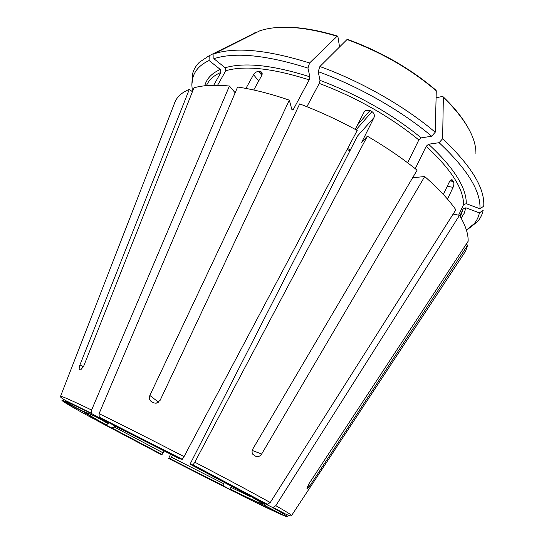 <?xml version="1.0" encoding="UTF-8"?>
<svg xmlns="http://www.w3.org/2000/svg" width="544" height="544" viewBox="0 0 544 544"><rect width="100%" height="100%" fill="white"/><g stroke="black" fill="none" stroke-linecap="round" stroke-linejoin="round"><path stroke-width="0.82" d="M164.138 450.806L162.064 454.532L160.392 454.165L97.743 421.056L111.935 428.074L114.172 426.924L114.75 425.843M309.883 76.82C272.877 65.103 244.637 62.077 225.168 67.742L213.86 58.698C235.008 51.911 266.37 55.039 307.945 68.088L309.883 76.82L309.176 79.859L293.359 109.405L292.046 110.126L289.333 100.171C270.395 93.677 253.15 89.298 237.592 87.033L99.083 413.671L99.212 417.119L99.776 417.622L116.022 426.537L179.588 458.762L182.213 459.388L184.049 456.6L357.211 130.465C338.171 120.054 318.988 111.2 299.676 103.904L160.058 400.452L156.169 403.26L153.823 402.9L151.783 401.9C149.512 400.391 148.866 398.242 149.845 395.461L158.583 402.261M225.168 67.742L225.801 70.7L217.573 85.292M253.735 90.012L261.698 75.562C262.494 73.841 262.303 72.597 261.127 71.835L258.706 71.42C256.652 71.482 254.932 72.563 253.545 74.664L245.929 88.42M307.945 68.088L309.604 62.975L337.096 36.244L337.899 36.516L339.551 46.968M309.604 62.975C267.294 49.79 235.402 46.757 213.935 53.863L259.835 30.797C278.324 24.677 304.082 26.493 337.096 36.244M213.86 58.698L213.935 53.863M168.667 458.456L235.11 492.266L223.836 486.078L170.476 458.939L168.667 458.456L170.612 454.131M170.476 458.939L172.618 455.165M223.836 486.078L223.706 483.732L171.544 457.246M192.399 91.732L189.319 89.372C182.471 92.188 177.806 96.111 175.331 101.15L174.338 103.51M192.42 91.678L191.835 84.803L192.658 78.424C194.555 70.706 200.029 64.736 209.086 60.527L220.32 69.469L220.946 72.4L213.67 85.286M209.086 60.527L209.161 55.74L199.437 62.2C195.922 65.661 193.603 69.652 192.481 74.174L191.835 84.796M209.161 55.74L255.435 32.66M262.732 504.716L230.914 489.593L242.134 495.761C261.895 505.553 275.618 512.094 283.288 515.372L262.732 504.716L261.814 503.669C256.51 501.888 246.14 497.128 230.69 489.41L230.792 487.24L231.397 486.016M271.912 507.151L252.661 497.631C263.983 504.002 267.974 506.614 264.649 505.458L285.43 516.236C290.659 518.221 286.158 515.188 271.912 507.151L273.068 507.375L275.822 505.682L459.503 215.336L453.152 214.064M306.932 488.274L309.135 484.908M463.624 254.116L465.671 251.008L467.738 245.072L310.121 485.398C308.659 487.58 307.7 488.655 307.244 488.621L306.918 488.186L308.815 483.997L468.139 241.264C468.391 233.974 465.508 225.332 459.503 215.336M361.672 142.351L373.973 117.606L357.449 136.082L190.04 464.182L192.964 464.97L194.827 462.203L367.377 136.211L361.672 142.351M190.04 464.182L246.976 494.476L266.308 504.03L267.342 504.254L270.246 502.54L455.858 209.794C448.542 199.342 438.151 188.258 424.694 176.535L261.644 454.043C259.95 456.409 257.965 457.157 255.694 456.287L252.844 454.315C251.831 452.724 251.811 450.969 252.783 449.045L417.098 170.177C402.519 158.379 385.948 147.057 367.377 136.211M289.333 100.171L149.845 395.461M466.412 230.058L474.157 223.713C476.796 220.626 478.55 217.008 479.42 212.874L465.895 207.794L463.202 208.78L459.857 215.927M466.065 244.426L467.738 245.072M469.445 228.079L477.72 221.401C480.44 218.239 482.256 214.54 483.181 210.304L479.42 212.874M92.29 413.957C72.345 404.274 62.227 399.738 61.928 400.336L83.633 411.59C84.687 411.55 92.997 415.31 108.569 422.885L92.29 413.957L91.691 413.399L91.589 410.033L229.418 86.027C214.853 84.626 203.034 85.224 193.956 87.808L83.688 366.16L80.723 369.9L79.648 369.628C78.921 369.036 79.016 367.472 79.934 364.929L189.319 89.372M229.418 86.027L235.158 92.779M466.276 203.66C466.48 187.598 453.907 167.783 428.563 144.228L439.103 142.691C467.303 169.157 480.916 191.182 479.937 208.774L466.276 203.66L463.549 204.666L458.633 215.166M428.563 144.228L426.204 146.282L415.256 168.694M447.501 199.111L453.077 187.34C454.009 185.055 454.124 183.11 453.417 181.506L452.322 179.962C451.343 179.418 450.384 179.989 449.453 181.676L443.36 194.473M412.638 177.745L424.694 176.535M479.937 208.774L483.738 206.183C484.915 188.217 471.213 165.73 442.626 138.727L443.353 97.247L442.326 96.472L436.098 97.777M439.103 142.691L442.626 138.727M407.612 162.778L418.839 139.944L421.199 137.87L431.684 136.231C401.71 110.881 358.768 86.34 318.213 71.658L319.994 80.362L319.26 83.402L306.884 106.692M373.973 117.606C374.836 115.212 374.17 113.206 371.974 111.602L370.008 110.486L365.412 110.616L364.126 112.016L355.218 129.384M318.213 71.658L319.892 66.531L347.011 39.542L347.67 39.46M431.684 136.231L435.22 132.233C404.838 106.379 361.155 81.382 319.892 66.531M435.22 132.233L436.274 90.814L435.751 90.039C410.536 68.578 381.181 51.721 347.677 39.454M105.856 424.769C92.725 417.588 85.333 413.29 83.688 411.869L62.227 400.744C64.824 402.805 74.63 408.476 91.644 417.744L106.25 424.864L108.106 423.606L96.227 416.956M108.508 422.851L108.106 423.606M224.427 482.283L223.706 483.732M162.024 454.56L111.935 428.074M163.078 452.853L114.172 426.924M293.359 109.405L291.693 108.834M309.176 79.859C272.789 68.292 244.997 65.239 225.801 70.7M220.32 69.469C211.772 73.229 206.584 78.676 204.755 85.802M220.946 72.4C214.649 75.086 210.208 78.744 207.611 83.375L206.319 85.646M254.755 32.837L253.116 33.66M250.41 496.72L230.792 487.24M291.278 515.705L291.577 515.535C291.292 514.787 286.035 511.503 275.822 505.682M349.955 150.742L347.113 149.491M362.501 141.46L361.984 141.161M266.308 504.03L192.964 464.97M270.246 502.54C251.967 492.34 226.828 478.89 194.827 462.203M182.213 459.388L99.776 417.622M184.049 456.6C151.382 439.708 123.06 425.401 99.083 413.671M461.142 218.13L464.175 213.343L465.895 207.794M460.36 216.764L463.202 208.78M91.589 410.033C72.019 400.615 61.676 396.032 60.554 396.297L60.452 396.365M463.549 204.666C463.631 188.87 451.18 169.408 426.204 146.282M413.501 177.657L412.964 177.188M475.925 153.938C476.292 137.904 465.433 119.007 443.353 97.247M421.199 137.87C392.027 114.043 358.292 94.874 319.994 80.362M418.839 139.944C390.102 116.559 356.912 97.716 319.26 83.402M436.274 90.814C410.747 69.061 380.997 51.972 347.011 39.542M261.644 454.043L252.219 450.439M310.121 485.398L308.448 484.575M258.706 71.42L261.82 75.33M260.338 71.597L262.188 73.923M253.545 74.664L258.679 81.036M370.008 110.486L357.449 125.038M371.974 111.602L356.068 129.839M452.696 180.37L450.779 180.037M453.417 181.506L449.915 180.894M453.077 187.34L447.256 186.293M79.934 364.929L83.388 366.846M162.071 454.539L112.282 428.169M337.402 36.04C313.725 28.893 293.379 26.071 276.359 27.581M170.517 458.918L223.638 485.914M192.658 78.424L192.481 74.174M273.081 507.402L286.11 514.338C292.373 516.888 290.7 515.474 291.577 515.535L465.671 251.008M347.602 148.566L350.431 149.811M267.335 504.274L193.113 464.909M182.335 459.313L99.212 417.126M474.157 223.713L477.72 221.401M91.664 413.399L65.797 400.656C58.29 396.134 61.35 397.052 60.554 396.297L175.331 101.15M467.119 126.045C461.625 116.613 453.682 106.903 443.306 96.907M86.387 412.515L87.659 413.862C88.72 414.895 94.921 418.567 106.257 424.878M262.079 73.005L261.161 71.849M365.303 110.69L364.052 112.166M452.302 179.948L451.35 179.778"/></g></svg>
